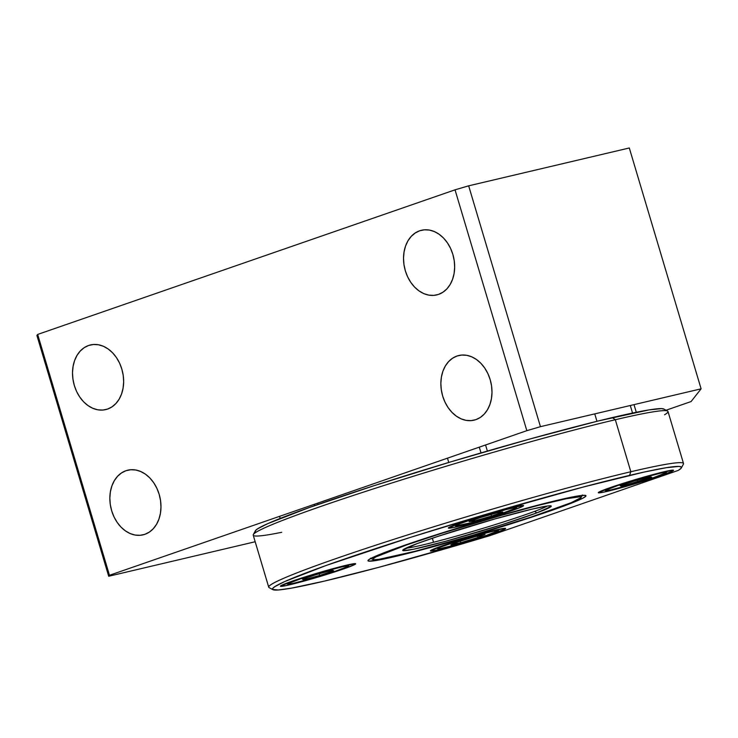 <?xml version="1.0" encoding="UTF-8"?>
<svg xmlns="http://www.w3.org/2000/svg" width="738" height="738" viewBox="0 0 738 738"><rect width="100%" height="100%" fill="white"/><g stroke="black" fill="none" stroke-linecap="round" stroke-linejoin="round"><path stroke-width="1.11" d="M419.608 230.8A33.219 25.074 76.7 0 1 421.472 230.265A33.219 25.074 76.7 0 1 453.187 255.597A33.219 25.074 76.7 0 1 438.566 294.388A33.219 25.074 76.7 0 1 436.712 294.923A33.219 25.074 76.7 0 1 404.996 269.591A33.219 25.074 76.7 0 1 419.608 230.8L424.424 229.813L429.424 230.072L434.405 231.594L439.184 234.297L443.566 238.088L447.403 242.83L450.531 248.328L452.837 254.37L454.23 260.726L454.654 267.156L454.101 273.42L452.588 279.259L450.162 284.462L446.933 288.816L443.021 292.174L438.566 294.388L433.75 295.385L428.76 295.117L423.778 293.604L419 290.892L414.608 287.1L410.78 282.359L407.653 276.87L405.346 270.818L403.954 264.462L403.52 258.032L404.083 251.778L405.596 245.929L408.013 240.736L411.25 236.372L415.162 233.023L419.608 230.8M456.951 356.048A33.219 25.074 76.7 0 1 458.805 355.504A33.219 25.074 76.7 0 1 490.521 380.845A33.219 25.074 76.7 0 1 475.899 419.627A33.219 25.074 76.7 0 1 474.045 420.171A33.219 25.074 76.7 0 1 442.33 394.83A33.219 25.074 76.7 0 1 456.951 356.048L461.767 355.052L466.757 355.319L471.739 356.832L476.517 359.535L480.908 363.336L484.737 368.068L487.864 373.566L490.17 379.609L491.563 385.974L491.988 392.404L491.434 398.658L489.921 404.498L487.495 409.701L484.266 414.064L480.355 417.413L475.899 419.627L471.093 420.623L466.093 420.356L461.112 418.843L456.333 416.131L451.951 412.339L448.114 407.607L444.986 402.109L442.68 396.066L441.287 389.701L440.863 383.271L441.416 377.017L442.929 371.177L445.355 365.974L448.584 361.611L452.495 358.262L456.951 356.048M125.94 470.724A33.219 25.074 76.7 0 1 127.794 470.189A33.219 25.074 76.7 0 1 159.509 495.53A33.219 25.074 76.7 0 1 144.888 534.312A33.219 25.074 76.7 0 1 143.034 534.856A33.219 25.074 76.7 0 1 111.318 509.515A33.219 25.074 76.7 0 1 125.94 470.724L130.755 469.737L135.746 470.005L140.727 471.517L145.506 474.22L149.897 478.021L153.725 482.753L156.853 488.252L159.159 494.294L160.552 500.65L160.976 507.089L160.423 513.344L158.91 519.183L156.484 524.386L153.255 528.74L149.344 532.098L144.888 534.312L140.072 535.308L135.082 535.041L130.1 533.528L125.322 530.816L120.931 527.024L117.102 522.292L113.975 516.794L111.669 510.751L110.276 504.386L109.851 497.956L110.405 491.702L111.918 485.853L114.344 480.659L117.573 476.296L121.484 472.947L125.94 470.724M88.597 345.485A33.219 25.074 76.7 0 1 90.46 344.95A33.219 25.074 76.7 0 1 122.176 370.282A33.219 25.074 76.7 0 1 107.554 409.073A33.219 25.074 76.7 0 1 105.691 409.608A33.219 25.074 76.7 0 1 73.984 384.277A33.219 25.074 76.7 0 1 88.597 345.485L93.412 344.489L98.412 344.757L103.394 346.279L108.163 348.982L112.554 352.773L116.392 357.515L119.519 363.004L121.825 369.055L123.218 375.411L123.643 381.841L123.089 388.105L121.567 393.944L119.15 399.138L115.921 403.501L112.01 406.859L107.554 409.073L102.739 410.07L97.748 409.802L92.767 408.28L87.988 405.577L83.597 401.786L79.769 397.044L76.632 391.555L74.335 385.504L72.942 379.147L72.508 372.718L73.071 366.454L74.584 360.614L77.001 355.412L80.23 351.057L84.15 347.699L88.597 345.485M37.666 334.434L36.9 335.412L108.698 576.258L109.473 575.28L37.666 334.434L109.473 575.28L526.831 430.678L540.456 426.675L468.658 185.828L455.032 189.832L526.831 430.678L540.456 426.675L701.1 388.825L691.091 401.555L666.054 410.227L691.091 401.555L701.1 388.825L629.302 147.978L468.658 185.828L540.456 426.675L701.1 388.825L629.302 147.978L468.658 185.828L455.032 189.832L37.666 334.434L455.032 189.832L526.831 430.678L109.473 575.28L108.698 576.258L36.9 335.412L37.666 334.434M255.182 541.747L108.698 576.258L255.182 541.747M480.715 534.367L457.477 541.231L440.392 547.172L437.625 548.629L439.488 548.721L455.272 544.967A31.706 1.605 -16.6 0 1 437.671 548.795A31.706 1.605 -16.6 0 1 480.715 534.367A31.706 1.605 -16.6 0 1 498.362 530.705L493.906 531.092L480.715 534.367M460.364 541.157L460.816 542.661L450.909 544.838L458.095 541.84L475.171 536.674L485.078 534.506L477.901 537.495L477.504 536.166L477.901 537.495L460.816 542.661L460.364 541.157M455.272 544.967L483.879 536.378L498.362 530.705A31.706 1.605 -16.6 0 1 455.272 544.967M485.078 534.506L477.901 537.495L460.816 542.661L450.909 544.838L458.095 541.84L475.171 536.674L485.078 534.506M493.058 533.768L492.578 533.343L493.058 533.768A39.252 1.983 -16.6 0 1 452.016 546.295A39.252 1.983 -16.6 0 1 430.392 550.769A39.252 1.983 -16.6 0 1 442.929 545.576A39.252 1.983 -16.6 0 1 482.228 533.519A39.252 1.983 -16.6 0 1 505.539 528.371A39.252 1.983 -16.6 0 1 493.058 533.768L451.656 546.397L435.577 550.354L430.429 550.723L448.889 543.565L484.331 532.947L505.253 528.307L504.423 529.358L493.058 533.768M660.971 475.586L660.492 475.171L660.971 475.586A39.252 1.983 -16.6 0 1 619.929 488.122A39.252 1.983 -16.6 0 1 598.306 492.597A39.252 1.983 -16.6 0 1 610.852 487.394A39.252 1.983 -16.6 0 1 650.15 475.346A39.252 1.983 -16.6 0 1 673.453 470.198A39.252 1.983 -16.6 0 1 660.971 475.586L619.569 488.215L603.5 492.181L598.343 492.541L616.811 485.383L652.244 474.765L673.167 470.124L672.336 471.185L660.971 475.586M511.028 510.917L510.548 510.493L511.028 510.917A39.252 1.983 -16.6 0 1 469.986 523.445A39.252 1.983 -16.6 0 1 448.363 527.928A39.252 1.983 -16.6 0 1 460.909 522.725A39.252 1.983 -16.6 0 1 500.198 510.668A39.252 1.983 -16.6 0 1 523.51 505.521A39.252 1.983 -16.6 0 1 511.028 510.917L469.626 523.546L453.547 527.513L448.4 527.873L466.859 520.714L502.301 510.096L523.224 505.456L522.393 506.508L511.028 510.917M343.105 569.09L342.626 568.675L343.105 569.09A39.252 1.983 -16.6 0 1 302.063 581.627A39.252 1.983 -16.6 0 1 280.449 586.101A39.252 1.983 -16.6 0 1 292.986 580.898A39.252 1.983 -16.6 0 1 332.284 568.85A39.252 1.983 -16.6 0 1 355.596 563.703A39.252 1.983 -16.6 0 1 343.105 569.09L301.713 581.719L285.634 585.686L280.486 586.046L298.945 578.887L334.388 568.278L355.31 563.629L354.48 564.69L343.105 569.09M395.669 556.415A113.744 5.756 -16.6 0 1 368.031 560.419A113.744 5.756 -16.6 0 1 439.94 533.611A113.744 5.756 -16.6 0 1 558.297 500.069A113.744 5.756 -16.6 0 1 585.76 495.512A113.744 5.756 -16.6 0 1 519.165 521.24A113.744 5.756 -16.6 0 1 395.669 556.415L383.059 559.21L369.028 561.175L368.142 560.262L371.426 558.122L389.904 550.52L441.01 533.27L504.248 514.321L542.568 503.953L570.898 497.274L579.893 495.668L584.93 495.318L585.824 496.231L582.531 498.371L564.063 505.973L512.947 523.224L449.71 542.162L395.669 556.415M281.685 532.301A216.418 10.95 -16.6 0 1 253.319 534.552A216.418 10.95 -16.6 0 1 390.134 483.538A216.418 10.95 -16.6 0 1 615.326 419.728A216.418 10.95 -16.6 0 1 667.576 411.057L663.831 409.027A213.393 10.793 163.4 0 0 612.3 417.588L615.326 419.728L630.833 471.748L615.326 419.728A216.418 10.95 163.4 0 0 385.218 485.106A216.418 10.95 163.4 0 0 253.217 535.161L268.724 587.18A216.418 10.95 -16.6 0 1 400.725 537.126A216.418 10.95 -16.6 0 1 630.833 471.748L629.532 475.392A213.393 10.793 -16.6 0 1 681.377 467.883A213.393 10.793 -16.6 0 1 678.268 470.401L490.318 535.52A213.393 10.793 -16.6 0 1 324.425 581.101A213.393 10.793 -16.6 0 1 272.894 589.653A213.393 10.793 -16.6 0 1 397.837 541.388A213.393 10.793 -16.6 0 1 629.532 475.392L630.833 471.748A216.418 10.95 163.4 0 0 395.854 538.685A216.418 10.95 163.4 0 0 269.149 587.632L272.894 589.653M667.576 411.057A216.418 10.95 -16.6 0 1 664.56 414.774M681.377 467.883L683.406 464.137A216.418 10.95 163.4 0 0 630.833 471.748A216.418 10.95 -16.6 0 1 683.517 463.529L668.001 411.509A216.418 10.95 163.4 0 0 615.326 419.728L612.3 417.588A213.393 10.793 163.4 0 0 390.254 480.503A213.393 10.793 163.4 0 0 255.357 530.807L253.319 534.552M664.034 409.166L661.599 408.621L649.016 409.904L598.214 420.983L530.068 438.953L451.222 461.72L373.668 485.816L309.222 507.56L267.691 523.666L257.663 528.786L255.551 530.511L255.403 531.655M678.268 470.401L681.073 468.298L681.266 466.969L678.831 466.425L666.239 467.707L643.97 472.099L583.417 486.988L488.528 513.565L409.498 537.67L326.454 565.363L284.923 581.47L274.896 586.59L272.783 588.315L272.636 589.459L278.226 589.985L291.455 588.14L324.425 581.101L378.622 567.365L467.136 542.421L490.318 535.52L678.268 470.401M660.27 473.252L660.528 472.606L660.27 473.252L640.289 478.538L617.743 485.549L605.843 490.189L605.566 490.604L606.452 490.659L611.553 489.737A31.706 1.605 -16.6 0 1 605.584 490.613A31.706 1.605 -16.6 0 1 625.4 483.049A31.706 1.605 -16.6 0 1 660.27 473.252A31.706 1.605 -16.6 0 1 666.285 472.523A31.706 1.605 -16.6 0 1 644.966 480.401A31.706 1.605 -16.6 0 1 611.553 489.737L631.534 484.451L654.08 477.431L665.98 472.79L666.257 472.385L665.372 472.32L660.27 473.252M632.531 413.049L630.455 406.066L632.531 413.049M621.885 485.217L622.162 486.148L620.151 485.807L633.905 481.148L649.661 476.84L651.672 477.182L637.918 481.831L637.429 480.189L637.918 481.831L622.162 486.148L621.885 485.217M651.672 477.182L622.162 486.148L620.151 485.807L633.905 481.148L649.661 476.84L651.672 477.182M433.538 542.273A75.497 3.819 -16.6 0 1 405.928 548.168A75.497 3.819 163.4 0 0 433.538 542.273A75.497 3.819 163.4 0 0 534.699 511.351A75.497 3.819 163.4 0 0 547.338 506.019A75.497 3.819 -16.6 0 1 534.699 511.351L536.821 512.882L534.699 511.351A75.497 3.819 -16.6 0 1 433.538 542.273L432.339 538.242L433.538 542.273M417.136 543.611A77.508 3.921 -16.6 0 1 497.809 518.122A77.508 3.921 -16.6 0 1 551.101 505.936A77.508 3.921 -16.6 0 1 536.821 512.882L502.292 524.57L445.494 541.314L413.418 549.256L403.548 550.696L402.773 550.124L417.136 543.611L438.529 536.175L494.737 518.989L531.821 509.183L546.821 506.093L550.419 505.798L551.194 506.369L536.821 512.882A77.508 3.921 -16.6 0 1 452.569 539.367A77.508 3.921 -16.6 0 1 402.745 550.17A77.508 3.921 -16.6 0 1 417.136 543.611M538.795 504.921L538.703 505.272A108.707 5.498 -16.6 0 1 581.101 497.495A108.707 5.498 -16.6 0 1 522.356 519.921A108.707 5.498 -16.6 0 1 415.254 551.221L472.292 535.373L530.908 517.126L571.35 502.624L581.064 497.56L579.985 496.757L566.129 498.768L538.703 505.272L501.886 515.272L441.481 533.399L406.693 544.902L375.808 556.95L372.893 558.934L373.981 559.727L379.018 559.321L415.254 551.221A108.707 5.498 -16.6 0 1 373.013 559.533A108.707 5.498 -16.6 0 1 426.915 538.094A108.707 5.498 -16.6 0 1 538.703 505.272L538.795 504.921M506.01 509.607L506.167 509.063L506.01 509.607L472.532 519.312L459.654 523.805L455.641 525.945A31.706 1.605 -16.6 0 1 472.523 519.312A31.706 1.605 -16.6 0 1 506.01 509.607A31.706 1.605 -16.6 0 1 516.332 507.855A31.706 1.605 -16.6 0 1 498.012 514.773A31.706 1.605 -16.6 0 1 465.927 524.035A31.706 1.605 -16.6 0 1 455.641 525.945L470.77 522.79L499.405 514.331L516.093 508.085L513.224 507.975L506.01 509.607M481.01 452.92L479.285 447.154L481.01 452.92M474.322 519.773L474.654 520.89L469.137 521.637L480.456 517.559L497.283 512.744L502.79 512.006L491.48 516.074L491.019 514.543L491.48 516.074L474.654 520.89L474.322 519.773M502.79 512.006L491.48 516.074L474.654 520.89L469.137 521.637L480.456 517.559L497.283 512.744L502.79 512.006M342.81 566.664L343.078 566.009L342.81 566.664L323.096 571.849L300.431 578.869L288.078 583.629L287.672 584.081L288.429 584.173L293.29 583.324A31.706 1.605 -16.6 0 1 287.728 584.118A31.706 1.605 -16.6 0 1 307.857 576.452A31.706 1.605 -16.6 0 1 342.81 566.664A31.706 1.605 -16.6 0 1 348.419 566.028A31.706 1.605 -16.6 0 1 326.777 574.007A31.706 1.605 -16.6 0 1 293.29 583.324L312.995 578.149L335.67 571.12L348.013 566.369L348.428 565.917L347.663 565.815L342.81 566.664M314.665 505.631L314.277 504.322L314.665 505.631M303.798 578.786L304.074 579.699L302.442 579.247L316.427 574.542L332.026 570.299L333.65 570.751L319.674 575.455L319.176 573.795L319.674 575.455L304.074 579.699L303.798 578.786M333.65 570.751L319.674 575.455L304.074 579.699L302.442 579.247L316.427 574.542L332.026 570.299L333.65 570.751M436.213 548.011L437.662 548.786M499.156 529.247L498.362 530.705M604.127 489.829L605.584 490.613M594.745 413.88L596.959 421.297M634.173 405.19L636.285 412.274M667.069 471.065L666.285 472.514M582.457 494.995L581.101 497.495M370.513 558.186L373.013 559.533M454.184 525.161L455.641 525.945M447.477 458.178L448.75 462.458M485.558 444.986L487.375 451.066M517.126 506.397L516.342 507.845M286.27 583.334L287.719 584.118M279.554 516.351L280.182 518.436M317.635 503.159L318.023 504.451M349.212 564.57L348.419 566.018"/></g></svg>
